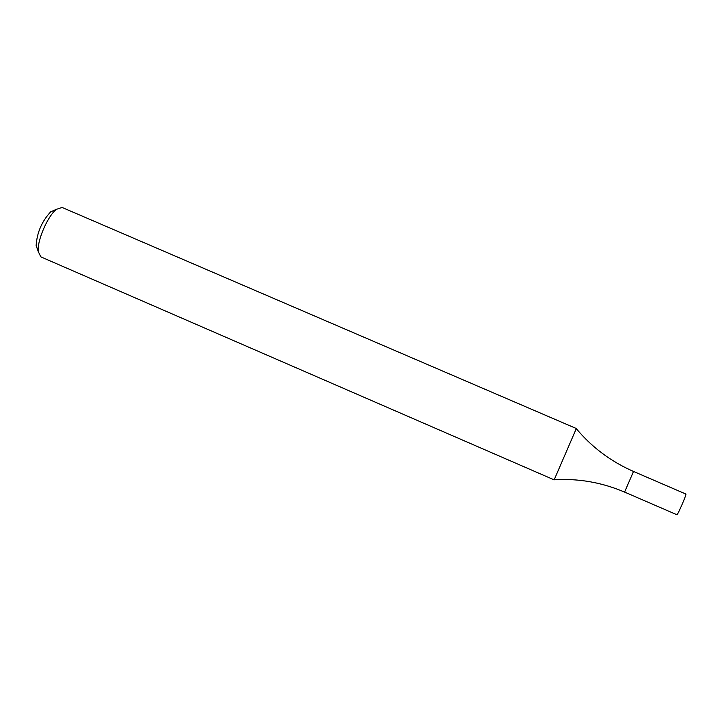 <?xml version="1.0" encoding="UTF-8"?>
<svg xmlns="http://www.w3.org/2000/svg" width="722" height="722" viewBox="0 0 722 722"><rect width="100%" height="100%" fill="white"/><g stroke="black" fill="none" stroke-linecap="round" stroke-linejoin="round"><path stroke-width="1.08" d="M62.146 207.476L56.506 209.281C47.796 215.716 36.975 240.76 38.248 251.509L40.802 256.861L554.153 479.868L576.337 428.525L62.146 207.476M54.43 210.192L50.702 211.826C41.84 221.329 36.984 232.574 36.136 245.543L37.499 249.379M633.501 471.448L685.9 494.056C686.721 494.263 677.462 515.625 676.929 514.75L624.584 492.088L633.51 471.457C610.929 461.548 591.859 447.288 576.318 428.669M36.136 245.543L38.248 251.509M50.702 211.826L56.506 209.281M624.584 492.088C601.904 482.431 578.448 478.316 554.243 479.751"/></g></svg>
